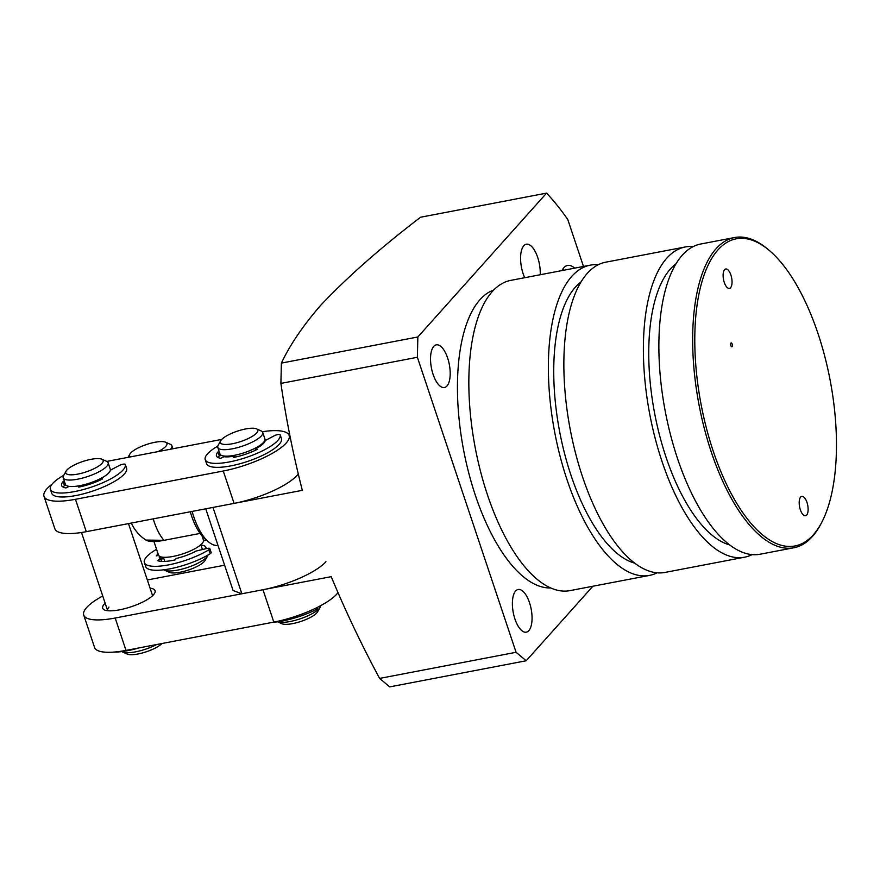 <?xml version="1.0" encoding="UTF-8"?>
<svg xmlns="http://www.w3.org/2000/svg" width="880" height="880" viewBox="0 0 880 880"><rect width="100%" height="100%" fill="white"/><g stroke="black" fill="none" stroke-linecap="round" stroke-linejoin="round"><path stroke-width="1.32" d="M192.126 511.423A47.377 19.899 79.2 0 0 193.699 516.582A47.377 19.899 79.2 0 0 208.45 541.805A47.377 19.899 79.2 0 0 217.998 545.435M190.267 511.775A43.428 18.238 79.2 0 0 191.51 515.768A43.428 18.238 79.2 0 0 205.029 538.89L208.45 541.805M163.999 540.331A39.479 16.577 -100.8 0 1 154.121 521.708A39.479 16.577 79.2 0 0 163.999 540.331L145.937 540.067A39.479 39.479 0 0 1 131.34 523.05A39.479 39.479 0 0 0 145.948 540.067A31.581 8.745 -18.5 0 0 163.999 540.331L200.112 533.412M154.121 521.708A39.479 16.577 -100.8 0 1 153.23 518.859A39.479 16.577 79.2 0 0 154.121 521.708M150.095 588.203A27.632 7.656 161.5 0 1 154.671 593.153A27.632 7.656 161.5 0 1 153.516 594.737A27.632 7.656 161.5 0 1 129.206 607.387A27.632 7.656 161.5 0 1 104.478 609.939A27.632 7.656 161.5 0 1 104.247 604.175A27.632 7.656 161.5 0 1 105.16 603.229M152.581 595.683A23.683 6.556 -18.5 0 0 152.548 595.54L128.48 523.6M102.74 596.002A51.326 14.212 -18.5 0 0 83.721 615.065A51.326 14.212 -18.5 0 0 115.181 618.024L262.988 589.732L273.823 622.105A51.326 14.212 -18.5 0 0 336.787 594.11A51.326 14.212 -18.5 0 0 337.942 592.691M224.609 565.191L149.611 579.546A51.326 14.212 -18.5 0 0 147.345 579.997M262.988 589.732A51.326 14.212 -18.5 0 0 325.952 561.726M108.966 607.09A23.683 6.556 -18.5 0 0 107.613 610.566A23.683 6.556 -18.5 0 0 107.668 610.709M273.823 622.105L126.016 650.397L115.181 618.024M83.721 615.065L94.556 647.449A51.326 14.212 -18.5 0 0 126.016 650.397M110.352 469.48A27.632 7.656 161.5 0 1 111.419 469.634M264.968 439.813A27.632 7.656 161.5 0 1 266.266 439.989M52.052 484.198A51.326 14.212 -18.5 0 0 44 496.342A51.326 14.212 -18.5 0 0 75.46 499.301L223.256 471.009A51.326 14.212 -18.5 0 0 286.22 443.003A51.326 14.212 -18.5 0 0 289.146 435.479A51.326 14.212 -18.5 0 0 262.306 431.728M223.256 471.009L234.091 503.382A51.326 14.212 -18.5 0 0 297.055 475.387A51.326 14.212 -18.5 0 0 298.21 473.979M66.022 485.221L64.449 485.518A27.632 7.656 -18.5 0 0 63.272 487.19A27.632 7.656 161.5 0 1 64.449 485.518L63.129 481.569A27.632 7.656 -18.5 0 0 61.622 485.551A27.632 7.656 -18.5 0 0 65.956 487.949L69.08 486.354A23.683 6.556 -18.5 0 0 80.036 485.628L78.738 487.102A27.632 7.656 -18.5 0 0 102.465 478.973L100.375 478.654A23.683 6.556 -18.5 0 0 110.363 470.184L119.383 465.443A3.949 1.089 161.5 0 1 123.134 464.178A3.949 1.089 161.5 0 1 125.323 464.442A3.949 1.089 161.5 0 1 125.334 464.464A39.479 10.934 161.5 0 1 117.37 474.826A39.479 10.934 161.5 0 1 77.176 491.051A39.479 10.934 161.5 0 1 50.391 489.302A39.479 10.934 161.5 0 1 58.289 478.72A39.479 10.934 161.5 0 1 63.756 475.332M221.584 455.433L219.296 455.884A27.632 7.656 -18.5 0 0 218.119 457.545A27.632 7.656 161.5 0 1 219.296 455.884L217.976 451.924A27.632 7.656 -18.5 0 0 216.458 455.906A27.632 7.656 -18.5 0 0 220.792 458.304L223.916 456.709A23.683 6.556 -18.5 0 0 234.872 455.983L233.574 457.457A27.632 7.656 -18.5 0 0 257.301 449.328L255.211 449.02A23.683 6.556 -18.5 0 0 265.21 440.539L274.23 435.798A3.949 1.089 161.5 0 1 277.981 434.533A3.949 1.089 161.5 0 1 280.17 434.797A3.949 1.089 161.5 0 1 280.17 434.819A39.479 10.934 161.5 0 1 272.217 445.192A39.479 10.934 161.5 0 1 232.012 461.406A39.479 10.934 161.5 0 1 205.227 459.657A39.479 10.934 161.5 0 1 213.125 449.086A39.479 10.934 161.5 0 1 217.811 446.138M221.749 439.406L109.89 460.823A51.326 14.212 -18.5 0 0 106.843 461.439M234.091 503.382L86.295 531.674L75.46 499.301M44 496.342L54.835 528.726A51.326 14.212 -18.5 0 0 86.295 531.674M153.956 541.497L158.499 555.071A23.683 6.556 -18.5 0 0 160.919 556.853A23.683 6.556 -18.5 0 0 187.297 552.233A23.683 6.556 -18.5 0 0 203.434 540.045L202.037 535.887M202.07 549.615A19.745 5.467 -18.5 0 0 202.092 548.493L200.838 544.731M130.284 456.918A19.745 5.467 161.5 0 1 129.8 454.201A19.745 5.467 161.5 0 1 145.64 444.807A19.745 5.467 161.5 0 1 164.934 441.958A19.745 5.467 161.5 0 1 165.649 442.211L170.346 444.312A23.683 6.556 161.5 0 1 171.897 445.786A23.683 6.556 161.5 0 1 170.599 449.196M163.878 569.789A23.683 6.556 -18.5 0 0 164.626 570.218A23.683 6.556 -18.5 0 0 165.484 570.526A23.683 6.556 -18.5 0 0 188.65 567.094A23.683 6.556 -18.5 0 0 207.658 555.819A23.683 6.556 -18.5 0 0 207.988 555.027M205.766 548.735A23.683 6.556 -18.5 0 0 205.843 547.239A23.683 6.556 -18.5 0 0 203.423 545.457A23.683 6.556 -18.5 0 0 200.948 545.05M165.649 442.211A19.745 5.467 161.5 0 1 158.004 451.605M164.626 570.218L169.323 572.319A19.745 5.467 -18.5 0 0 170.038 572.572A19.745 5.467 -18.5 0 0 189.332 569.723A19.745 5.467 -18.5 0 0 205.172 560.318L207.658 555.819M163.394 557.26L164.659 561.011A19.745 5.467 -18.5 0 0 164.857 561.418M163.504 557.579A23.683 6.556 -18.5 0 0 161.227 560.23M256.487 428.846L261.173 430.947A23.683 6.556 161.5 0 1 262.724 432.421L264.891 438.9A23.683 6.556 161.5 0 1 253.44 449.053A23.683 6.556 161.5 0 1 219.967 453.937L217.8 447.458A23.683 6.556 161.5 0 1 218.152 445.346L220.638 440.847A19.745 5.467 161.5 0 1 229.878 434.148A19.745 5.467 161.5 0 1 256.487 428.846A19.745 5.467 161.5 0 1 248.237 438.537A19.745 5.467 161.5 0 1 227.975 444.378A19.745 5.467 161.5 0 1 220.638 440.847M262.724 432.421A23.683 6.556 161.5 0 1 251.273 442.574A23.683 6.556 161.5 0 1 217.8 447.458M320.155 607.222L317.669 611.721A19.745 5.467 -18.5 0 1 308.429 618.42A19.745 5.467 -18.5 0 1 281.82 623.711L277.519 621.786A23.683 6.556 -18.5 0 0 309.056 615.263A23.683 6.556 -18.5 0 0 320.155 607.222A23.683 6.556 -18.5 0 0 320.606 605.693M101.882 459.217L106.579 461.307A23.683 6.556 161.5 0 1 108.13 462.781L110.297 469.26A23.683 6.556 161.5 0 1 85.701 484.286A23.683 6.556 161.5 0 1 65.362 484.297L63.195 477.818A23.683 6.556 161.5 0 1 63.547 475.706L66.033 471.207A19.745 5.467 161.5 0 1 86.24 460.449A19.745 5.467 161.5 0 1 101.882 459.217A19.745 5.467 161.5 0 1 82.676 472.956A19.745 5.467 161.5 0 1 66.033 471.207M108.13 462.781A23.683 6.556 161.5 0 1 83.534 477.807A23.683 6.556 161.5 0 1 63.195 477.818M121.847 651.596A23.683 6.556 -18.5 0 0 122.529 651.981A23.683 6.556 -18.5 0 0 141.306 650.496A23.683 6.556 -18.5 0 0 156.618 644.545M122.529 651.981L127.215 654.071A19.745 5.467 -18.5 0 0 142.868 652.839A19.745 5.467 -18.5 0 0 161.953 643.522M113.619 652.102A39.479 10.934 -18.5 0 0 124.839 651.156A39.479 10.934 -18.5 0 0 139.051 647.9M50.391 489.302L51.711 493.262A39.479 10.934 -18.5 0 0 78.496 495.011A39.479 10.934 -18.5 0 0 118.69 478.786A39.479 10.934 -18.5 0 0 126.654 468.424A3.949 1.089 -18.5 0 0 126.654 468.402A3.949 1.089 -18.5 0 0 126.643 468.38L125.323 464.442M64.372 481.327L63.129 481.569M100.375 478.654L100.76 479.809M80.036 485.628L80.41 486.761M205.227 459.657L206.558 463.617A39.479 10.934 -18.5 0 0 233.343 465.366A39.479 10.934 -18.5 0 0 273.537 449.141A39.479 10.934 -18.5 0 0 281.501 438.779A3.949 1.089 -18.5 0 0 281.49 438.757A3.949 1.089 -18.5 0 0 281.479 438.735L280.17 434.797M219.208 451.682L217.976 451.924M255.211 449.02L255.607 450.175M234.872 455.983L235.257 457.116M272.965 622.27A39.479 10.934 -18.5 0 0 288.838 619.575A39.479 10.934 -18.5 0 0 315.546 609.906A3.949 1.089 -18.5 0 0 317.328 608.278L317.075 607.519M156.574 549.296A39.479 10.934 161.5 0 0 144.375 562.606A39.479 10.934 161.5 0 0 184.118 560.824A39.479 10.934 161.5 0 0 208.791 549.802A3.949 1.089 161.5 0 0 209.836 548.581A3.949 1.089 161.5 0 0 206.91 548.46L196.053 551.056A23.683 6.556 161.5 0 1 183.194 556.523A23.683 6.556 161.5 0 1 176.176 558.47L175.23 559.867A27.632 7.656 161.5 0 1 157.322 560.527L160.82 559.031A23.683 6.556 161.5 0 1 159.346 557.59A23.683 6.556 161.5 0 1 159.39 556.182M144.375 562.606L145.695 566.555A39.479 10.934 -18.5 0 0 185.449 564.784A39.479 10.934 -18.5 0 0 210.122 553.762A3.949 1.089 -18.5 0 0 211.167 552.541L209.836 548.581M203.489 541.057L205.601 540.188A3.949 1.089 -18.5 0 0 206.217 539.902M160.985 559.515A23.683 6.556 161.5 0 1 161.293 558.998L160.534 556.732M158.62 555.346L156.321 555.874A27.632 7.656 161.5 0 1 158.092 553.85M161.623 561.418L160.82 559.031M806.663 515.053A9.867 4.147 79.2 0 0 807.389 503.8A9.867 4.147 79.2 0 0 801.801 496.375A9.867 4.147 79.2 0 0 800.646 497.068A9.867 4.147 79.2 0 0 799.92 508.332A9.867 4.147 79.2 0 0 805.508 515.757A9.867 4.147 79.2 0 0 806.663 515.053M730.587 287.694A9.867 4.147 79.2 0 0 731.313 276.43A9.867 4.147 79.2 0 0 725.725 269.005A9.867 4.147 79.2 0 0 724.57 269.698A9.867 4.147 79.2 0 0 723.844 280.962A9.867 4.147 79.2 0 0 729.432 288.387A9.867 4.147 79.2 0 0 730.587 287.694M732.127 346.665A1.969 0.825 79.2 0 0 732.27 344.41A1.969 0.825 79.2 0 0 731.159 342.925A1.969 0.825 79.2 0 0 730.928 343.068A1.969 0.825 79.2 0 0 730.774 345.323A1.969 0.825 79.2 0 0 731.896 346.808A1.969 0.825 79.2 0 0 732.127 346.665M717.948 249.909A156.343 65.659 79.2 0 0 713.174 450.989A156.343 65.659 79.2 0 0 813.285 534.842A156.343 65.659 79.2 0 0 821.513 522.797A156.343 65.659 79.2 0 0 830.104 380.039A156.343 65.659 79.2 0 0 769.395 250.536A156.343 65.659 79.2 0 0 717.948 249.909M821.513 522.797L820.677 524.381A157.916 66.319 -100.8 0 1 812.361 536.558A157.916 66.319 -100.8 0 1 793.903 547.756A157.916 66.319 -100.8 0 1 704.44 428.912A157.916 66.319 -100.8 0 1 716.056 248.743A157.916 66.319 -100.8 0 1 734.514 237.545A157.916 66.319 -100.8 0 1 768.031 249.381L769.395 250.536M793.903 547.756L760.122 554.224A157.916 66.319 -100.8 0 1 670.659 435.38A157.916 66.319 -100.8 0 1 682.275 255.211A157.916 66.319 -100.8 0 1 700.733 244.013L734.514 237.545M675.994 263.802A146.08 61.347 79.2 0 0 670.406 268.972A146.08 61.347 79.2 0 0 656.271 421.41A146.08 61.347 79.2 0 0 729.817 544.962M657.151 572.792A157.916 66.319 -100.8 0 1 649.616 575.377L570.086 590.601A157.916 66.319 -100.8 0 1 480.623 471.768A157.916 66.319 -100.8 0 1 492.239 291.588A157.916 66.319 -100.8 0 1 510.697 280.39L590.238 265.166A157.916 66.319 -100.8 0 1 598.191 264.781M649.616 575.377A157.916 66.319 -100.8 0 1 560.153 456.533A157.916 66.319 -100.8 0 1 571.78 276.364A157.916 66.319 -100.8 0 1 590.238 265.166M580.976 281.996A146.08 61.347 79.2 0 0 575.388 287.155A146.08 61.347 79.2 0 0 561.264 439.593A146.08 61.347 79.2 0 0 634.799 563.156M493.746 289.993A151.998 63.833 79.2 0 0 479.974 299.684A151.998 63.833 79.2 0 0 467.588 468.369A151.998 63.833 79.2 0 0 550.781 587.939M433.741 346.401A21.714 9.119 -100.8 0 1 436.282 344.861A21.714 9.119 -100.8 0 1 448.58 361.207A21.714 9.119 -100.8 0 1 446.985 385.979A21.714 9.119 -100.8 0 1 444.444 387.519A21.714 9.119 -100.8 0 1 432.146 371.173A21.714 9.119 -100.8 0 1 433.741 346.401M515.603 591.041A21.714 9.119 -100.8 0 1 518.133 589.501A21.714 9.119 -100.8 0 1 530.442 605.836A21.714 9.119 -100.8 0 1 528.836 630.619A21.714 9.119 -100.8 0 1 526.306 632.159A21.714 9.119 -100.8 0 1 513.997 615.813A21.714 9.119 -100.8 0 1 515.603 591.041M524.7 277.706A21.714 9.119 -100.8 0 1 523.798 245.762A21.714 9.119 -100.8 0 1 526.328 244.222A21.714 9.119 -100.8 0 1 536.129 253.407A21.714 9.119 -100.8 0 1 540.21 274.736M561.99 270.567A31.581 13.266 -100.8 0 1 563.882 267.696A31.581 13.266 -100.8 0 1 567.567 265.452A31.581 13.266 -100.8 0 1 574.651 268.147M564.091 270.171A31.581 13.266 79.2 0 0 562.804 269.126M583.484 266.453L567.787 219.549A284.262 119.372 79.2 0 0 546.579 193.116L417.857 336.974L417.373 357.28L516.076 652.289L379.61 678.414L389.719 686.884L526.196 660.759L592.878 586.234M379.61 678.414C361.702 645.106 345.576 611.193 331.21 576.664L241.868 593.769L212.982 507.43L302.324 490.325C293.238 454.795 286.099 419.155 280.907 383.405L417.373 357.28M280.907 383.405L281.38 363.099C289.993 344.85 303.094 325.578 320.705 305.283C347.545 276.903 380.842 247.544 420.596 217.228L546.579 193.116M752.169 554.598A157.916 66.319 -100.8 0 1 744.634 557.183L665.104 572.407A157.916 66.319 -100.8 0 1 575.641 453.574A157.916 66.319 -100.8 0 1 587.257 273.405A157.916 66.319 -100.8 0 1 605.715 262.196L685.245 246.972A157.916 66.319 -100.8 0 1 693.198 246.598M744.634 557.183A157.916 66.319 -100.8 0 1 655.171 438.35A157.916 66.319 -100.8 0 1 666.787 258.181A157.916 66.319 -100.8 0 1 685.245 246.972M516.076 652.289L526.196 660.759M281.38 363.099L417.857 336.974M241.868 593.769L233.09 590.546L205.744 508.816M126.654 468.424L125.334 464.464M281.501 438.779L280.17 434.819M315.546 609.906L315.084 608.487M208.791 549.802L210.122 553.762M205.227 539.055L205.601 540.188M289.102 435.358L289.828 435.226M289.146 435.479L290.917 440.77M172.887 448.756L171.897 445.786M206.294 548.603L205.843 547.239M129.8 454.201L128.073 457.336M262.537 444.312L262.306 443.586M225.104 456.841L224.862 456.115M107.613 610.566L81.499 532.51"/></g></svg>
